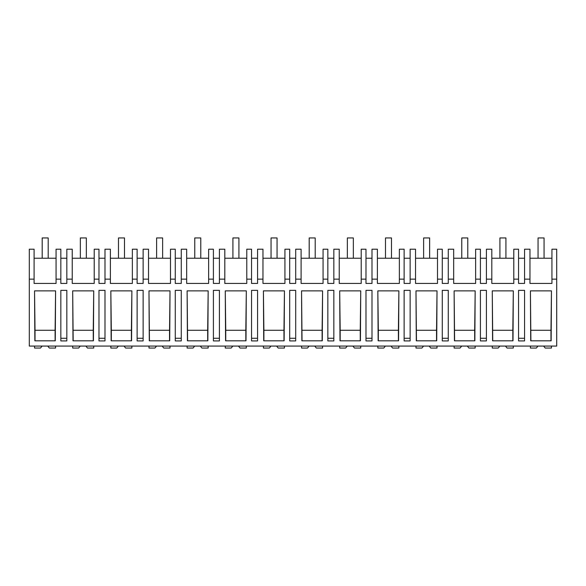 <?xml version="1.0" encoding="UTF-8"?>
<svg xmlns="http://www.w3.org/2000/svg" width="586" height="586" viewBox="0 0 586 586"><rect width="100%" height="100%" fill="white"/><g stroke="black" fill="none" stroke-linecap="round" stroke-linejoin="round"><path stroke-width="0.88" d="M556.7 279.141L556.7 346.077L29.3 346.077L29.3 249.218L34.098 249.218L34.098 283.441L56.066 283.441L56.066 279.141L60.834 279.141L60.834 283.441L66.841 283.441L66.841 279.141L72.239 279.141L72.239 283.441L94.207 283.441L94.207 279.141L98.983 279.141L98.983 283.441L104.989 283.441L104.989 279.141L110.38 279.141L110.38 283.441L132.355 283.441L132.355 279.141L137.124 279.141L137.124 283.441L143.131 283.441L143.131 279.141L148.529 279.141L148.529 283.441L170.497 283.441L170.497 279.141L175.265 279.141L175.265 283.441L181.272 283.441L181.272 279.141L186.67 279.141L186.67 283.441L208.638 283.441L208.638 279.141L213.407 279.141L213.407 283.441L219.413 283.441L219.413 279.141L224.812 279.141L224.812 283.441L246.779 283.441L246.779 279.141L251.555 279.141L251.555 283.441L257.562 283.441L257.562 279.141L262.96 279.141L262.96 283.441L284.928 283.441L284.928 279.141L289.696 279.141L289.696 283.441L295.703 283.441L295.703 279.141L301.101 279.141L301.101 283.441L323.069 283.441L323.069 279.141L327.838 279.141L327.838 283.441L333.844 283.441L333.844 279.141L339.243 279.141L339.243 283.441L361.21 283.441L361.21 279.141L365.986 279.141L365.986 283.441L371.993 283.441L371.993 279.141L377.384 279.141L377.384 283.441L399.359 283.441L399.359 279.141L404.128 279.141L404.128 283.441L410.134 283.441L410.134 279.141L415.533 279.141L415.533 283.441L437.5 283.441L437.5 279.141L442.269 279.141L442.269 283.441L448.275 283.441L448.275 279.141L453.674 279.141L453.674 283.441L475.642 283.441L475.642 279.141L480.41 279.141L480.41 283.441L486.417 283.441L486.417 279.141L491.815 279.141L491.815 283.441L513.79 283.441L513.79 279.141L518.559 279.141L518.559 283.441L524.565 283.441L524.565 279.141L529.964 279.141L529.964 283.441L551.931 283.441L551.931 279.141L556.7 279.141L556.7 249.218L551.931 249.218L551.931 279.141M29.3 279.141L34.098 279.141M55.589 290.876L34.545 290.876L34.852 340.825L55.282 340.825L55.589 290.876L55.106 330.27L35.028 330.27L34.545 290.876M524.565 290.356L518.559 290.356L518.559 340.927L524.565 340.927L524.565 290.356M66.841 340.927L60.834 340.927L60.834 290.356L66.841 290.356L66.841 340.927M442.269 290.356L442.269 340.927L448.275 340.927L448.275 290.356L442.269 290.356M104.989 340.927L98.983 340.927L98.983 290.356L104.989 290.356L104.989 340.927M72.686 290.876L72.994 340.825L93.423 340.825L93.731 290.876L72.686 290.876L73.177 340.825M178.569 340.927L175.265 340.927L175.265 290.356L181.272 290.356L181.272 340.927L178.569 340.927M207.854 340.825L187.425 340.825L187.117 290.876L208.162 290.876L207.854 340.825M295.703 340.927L289.696 340.927L289.696 290.356L295.703 290.356L295.703 340.927M169.713 340.825L149.284 340.825L148.976 290.876L170.021 290.876L169.713 340.825M140.428 340.927L137.124 340.927L137.124 290.356L143.131 290.356L143.131 340.927L140.428 340.927M131.879 290.876L110.835 290.876L111.142 340.825L131.572 340.825L131.879 290.876L131.389 330.27L111.318 330.27L110.835 290.876M327.838 290.356L327.838 340.927L333.844 340.927L333.844 290.356L327.838 290.356M246.31 290.876L225.266 290.876L225.573 340.825L246.003 340.825L246.31 290.876L245.82 330.27L225.749 330.27L225.266 290.876M284.452 290.876L263.407 290.876L263.715 340.825L284.144 340.825L284.452 290.876L283.961 330.27L263.89 330.27L263.407 290.876M254.859 290.356L251.555 290.356L251.555 340.927L257.562 340.927L257.562 290.356L254.859 290.356M301.548 290.876L301.856 340.825L322.285 340.825L322.593 290.876L301.548 290.876L302.039 340.825M216.71 290.356L213.407 290.356L213.407 340.927L219.413 340.927L219.413 290.356L216.71 290.356M492.269 290.876L492.577 340.825L513.006 340.825L513.314 290.876L492.269 290.876L492.753 340.825M486.417 340.927L480.41 340.927L480.41 290.356L486.417 290.356L486.417 340.927M398.883 290.876L377.838 290.876L378.146 340.825L398.575 340.825L398.883 290.876L398.392 330.27L378.322 330.27L377.838 290.876M436.717 340.825L416.287 340.825L415.979 290.876L437.024 290.876L436.717 340.825M407.431 340.927L404.128 340.927L404.128 290.356L410.134 290.356L410.134 340.927L407.431 340.927M360.734 290.876L360.427 340.825L339.997 340.825L339.69 290.876L360.734 290.876L360.251 330.27L340.18 330.27L339.69 290.876M530.411 290.876L530.718 340.825L551.148 340.825L551.455 290.876L530.411 290.876L530.894 340.825M371.993 340.927L365.986 340.927L365.986 290.356L371.993 290.356L371.993 340.927M454.121 290.876L454.428 340.825L474.858 340.825L475.165 290.876L454.121 290.876L454.611 340.825M56.066 258.228L34.098 258.228M66.841 258.228L60.834 258.228M56.066 279.141L56.066 249.218L60.834 249.218L60.834 279.141M66.841 338.276L60.834 338.276M55.106 340.825L55.106 330.27M35.028 340.825L35.028 330.27M529.964 279.141L529.964 249.218L524.565 249.218L524.565 279.141M524.565 258.228L518.559 258.228M551.931 258.228L529.964 258.228M524.565 338.276L518.559 338.276M550.972 340.825L550.972 330.27L530.894 330.27M550.972 330.27L551.455 290.876M66.841 279.141L66.841 249.218L72.239 249.218L72.239 279.141M94.207 258.228L72.239 258.228M104.989 258.228L98.983 258.228M94.207 279.141L94.207 249.218L98.983 249.218L98.983 279.141M104.989 338.276L98.983 338.276M93.247 340.825L93.247 330.27L73.177 330.27M93.247 330.27L93.731 290.876M104.989 279.141L104.989 249.218L110.38 249.218L110.38 279.141M132.355 258.228L110.38 258.228M143.131 258.228L137.124 258.228M132.355 279.141L132.355 249.218L137.124 249.218L137.124 279.141M143.131 338.276L137.124 338.276M111.318 340.825L111.318 330.27M131.389 340.825L131.389 330.27M143.131 279.141L143.131 249.218L148.529 249.218L148.529 279.141M170.497 258.228L148.529 258.228M181.272 258.228L175.265 258.228M170.497 279.141L170.497 249.218L175.265 249.218L175.265 279.141M181.272 338.276L175.265 338.276M149.459 340.825L148.976 290.876M169.537 340.825L169.537 330.27L149.459 330.27M169.537 330.27L170.021 290.876M181.272 279.141L181.272 249.218L186.67 249.218L186.67 279.141M208.638 258.228L186.67 258.228M219.413 258.228L213.407 258.228M208.638 279.141L208.638 249.218L213.407 249.218L213.407 279.141M219.413 338.276L213.407 338.276M187.608 340.825L187.117 290.876M207.678 340.825L207.678 330.27L187.608 330.27M207.678 330.27L208.162 290.876M219.413 279.141L219.413 249.218L224.812 249.218L224.812 279.141M246.779 258.228L224.812 258.228M257.562 258.228L251.555 258.228M246.779 279.141L246.779 249.218L251.555 249.218L251.555 279.141M257.562 338.276L251.555 338.276M225.749 340.825L225.749 330.27M245.82 340.825L245.82 330.27M257.562 279.141L257.562 249.218L262.96 249.218L262.96 279.141M284.928 258.228L262.96 258.228M295.703 258.228L289.696 258.228M284.928 279.141L284.928 249.218L289.696 249.218L289.696 279.141M295.703 338.276L289.696 338.276M263.89 340.825L263.89 330.27M283.961 340.825L283.961 330.27M295.703 279.141L295.703 249.218L301.101 249.218L301.101 279.141M323.069 258.228L301.101 258.228M333.844 258.228L327.838 258.228M323.069 279.141L323.069 249.218L327.838 249.218L327.838 279.141M333.844 338.276L327.838 338.276M322.11 340.825L322.11 330.27L302.039 330.27M322.11 330.27L322.593 290.876M333.844 279.141L333.844 249.218L339.243 249.218L339.243 279.141M361.21 258.228L339.243 258.228M371.993 258.228L365.986 258.228M361.21 279.141L361.21 249.218L365.986 249.218L365.986 279.141M371.993 338.276L365.986 338.276M340.18 340.825L340.18 330.27M360.251 340.825L360.251 330.27M371.993 279.141L371.993 249.218L377.384 249.218L377.384 279.141M399.359 258.228L377.384 258.228M410.134 258.228L404.128 258.228M399.359 279.141L399.359 249.218L404.128 249.218L404.128 279.141M410.134 338.276L404.128 338.276M378.322 340.825L378.322 330.27M398.392 340.825L398.392 330.27M410.134 279.141L410.134 249.218L415.533 249.218L415.533 279.141M437.5 258.228L415.533 258.228M448.275 258.228L442.269 258.228M437.5 279.141L437.5 249.218L442.269 249.218L442.269 279.141M448.275 338.276L442.269 338.276M416.463 340.825L415.979 290.876M436.541 340.825L436.541 330.27L416.463 330.27M436.541 330.27L437.024 290.876M448.275 279.141L448.275 249.218L453.674 249.218L453.674 279.141M475.642 258.228L453.674 258.228M486.417 258.228L480.41 258.228M475.642 279.141L475.642 249.218L480.41 249.218L480.41 279.141M486.417 338.276L480.41 338.276M474.682 340.825L474.682 330.27L454.611 330.27M474.682 330.27L475.165 290.876M486.417 279.141L486.417 249.218L491.815 249.218L491.815 279.141M513.79 258.228L491.815 258.228M513.79 279.141L513.79 249.218L518.559 249.218L518.559 279.141M512.823 340.825L512.823 330.27L492.753 330.27M512.823 330.27L513.314 290.876M47.73 346.077L49.341 348.047L55.582 348.047L55.582 346.077M42.104 346.077L40.5 348.047L34.559 348.047L34.559 346.077M85.878 346.077L87.482 348.047L93.723 348.047L93.723 346.077M80.245 346.077L78.641 348.047L72.701 348.047L72.701 346.077M124.02 346.077L125.624 348.047L131.865 348.047L131.865 346.077M118.387 346.077L116.782 348.047L110.842 348.047L110.842 346.077M162.161 346.077L163.765 348.047L170.013 348.047L170.013 346.077M156.535 346.077L154.931 348.047L148.983 348.047L148.983 346.077M200.309 346.077L201.914 348.047L208.155 348.047L208.155 346.077M194.677 346.077L193.072 348.047L187.132 348.047L187.132 346.077M238.451 346.077L240.055 348.047L246.296 348.047L246.296 346.077M232.818 346.077L231.214 348.047L225.273 348.047L225.273 346.077M276.592 346.077L278.196 348.047L284.437 348.047L284.437 346.077M270.966 346.077L269.355 348.047L263.414 348.047L263.414 346.077M314.733 346.077L316.345 348.047L322.586 348.047L322.586 346.077M309.108 346.077L307.504 348.047L301.563 348.047L301.563 346.077M352.882 346.077L354.486 348.047L360.727 348.047L360.727 346.077M347.249 346.077L345.645 348.047L339.704 348.047L339.704 346.077M391.023 346.077L392.627 348.047L398.868 348.047L398.868 346.077M385.39 346.077L383.786 348.047L377.845 348.047L377.845 346.077M429.164 346.077L430.769 348.047L437.017 348.047L437.017 346.077M423.539 346.077L421.935 348.047L415.987 348.047L415.987 346.077M467.313 346.077L468.917 348.047L475.158 348.047L475.158 346.077M461.68 346.077L460.076 348.047L454.135 348.047L454.135 346.077M505.454 346.077L507.058 348.047L513.299 348.047L513.299 346.077M499.821 346.077L498.217 348.047L492.277 348.047L492.277 346.077M543.596 346.077L545.2 348.047L551.441 348.047L551.441 346.077M537.97 346.077L536.358 348.047L530.418 348.047L530.418 346.077M42.192 258.228L42.192 237.953L48.199 237.953L48.199 258.228M80.341 237.953L86.347 237.953L86.347 258.228L80.341 258.228L80.341 237.953M118.482 237.953L124.488 237.953L124.488 258.228L118.482 258.228L118.482 237.953M156.623 237.953L162.63 237.953L162.63 258.228L156.623 258.228L156.623 237.953M194.764 237.953L200.771 237.953L200.771 258.228L194.764 258.228L194.764 237.953M232.913 237.953L238.92 237.953L238.92 258.228L232.913 258.228L232.913 237.953M271.054 237.953L277.061 237.953L277.061 258.228L271.054 258.228L271.054 237.953M309.196 237.953L315.202 237.953L315.202 258.228L309.196 258.228L309.196 237.953M347.344 237.953L353.351 237.953L353.351 258.228L347.344 258.228L347.344 237.953M385.485 237.953L391.492 237.953L391.492 258.228L385.485 258.228L385.485 237.953M423.627 237.953L429.633 237.953L429.633 258.228L423.627 258.228L423.627 237.953M461.768 237.953L467.775 237.953L467.775 258.228L461.768 258.228L461.768 237.953M499.917 237.953L505.923 237.953L505.923 258.228L499.917 258.228L499.917 237.953M538.058 237.953L544.064 237.953L544.064 258.228L538.058 258.228L538.058 237.953"/></g></svg>

